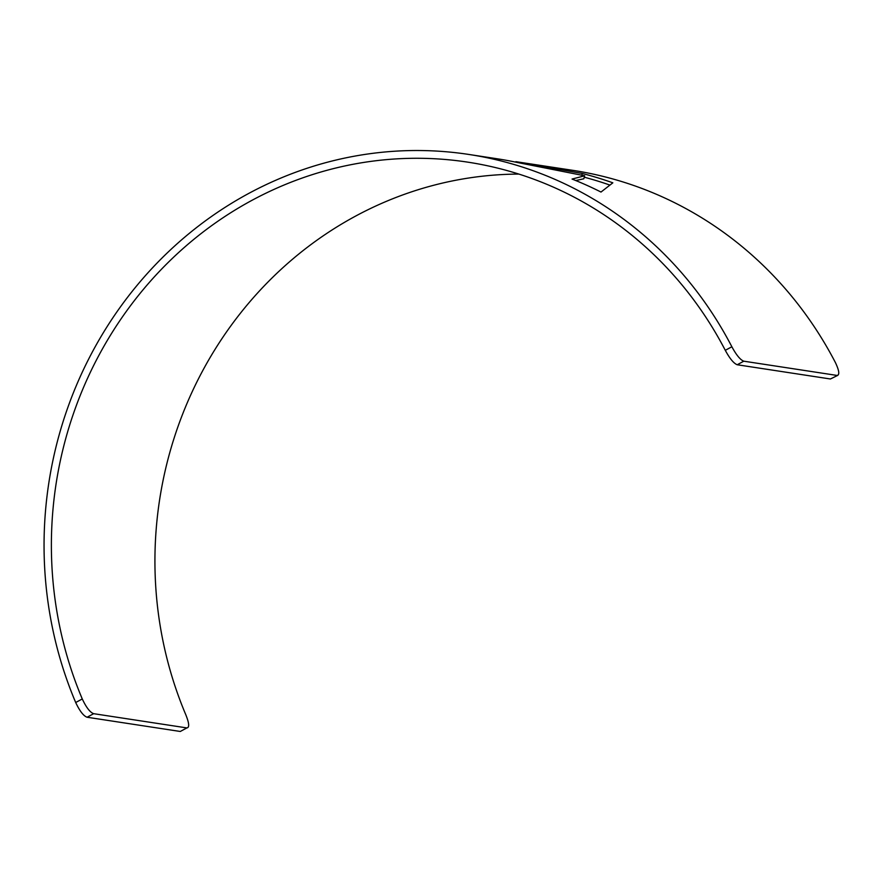 <?xml version="1.0" encoding="UTF-8"?>
<svg xmlns="http://www.w3.org/2000/svg" width="882" height="882" viewBox="0 0 882 882"><rect width="100%" height="100%" fill="white"/><g stroke="black" fill="none" stroke-linecap="round" stroke-linejoin="round"><path stroke-width="1.32" d="M82.269 698.952C86.271 707.496 90.074 712.402 93.668 713.681L87.097 717.242C83.525 715.975 79.722 711.068 75.698 702.524L82.269 698.952A380.649 358.368 -81.3 0 1 126.049 311.765A380.649 358.368 -81.3 0 1 467.736 162.145A380.649 358.368 -81.3 0 1 725.291 350.319L731.862 346.758A388.411 365.677 -81.3 0 0 468.904 154.46A388.411 365.677 -81.3 0 0 120.161 307.267A388.411 365.677 -81.3 0 0 75.698 702.524M830.414 378.984L837.9 375.302L830.414 378.984L737.22 364.751C733.758 363.428 729.778 358.621 725.291 350.319M518.892 174.085A380.649 358.368 -81.3 0 0 185.815 714.773C189.211 723.229 189.564 727.606 186.863 727.915L180.292 731.476L87.097 717.242M180.292 731.476L186.863 727.915L93.668 713.681M731.862 346.758C736.338 355.038 740.307 359.856 743.791 361.19L836.985 375.423C839.796 375.059 839.278 370.782 835.408 362.568A388.411 365.677 -81.3 0 0 572.451 170.281L515.871 161.682L582.241 173.467A388.411 365.677 -81.3 0 1 612.836 182.828L600.995 192.055A388.411 365.677 -81.3 0 0 572.054 179.057L584.678 175.794L517.458 162.508A388.411 365.677 -81.3 0 0 497.139 158.771L468.904 154.46M575.77 180.545L583.818 178.781L584.678 175.794M581.822 175.176L582.241 173.467M609.605 184.977A385.302 362.756 -81.3 0 0 584.27 177.205M743.791 361.19L737.22 364.751"/></g></svg>
